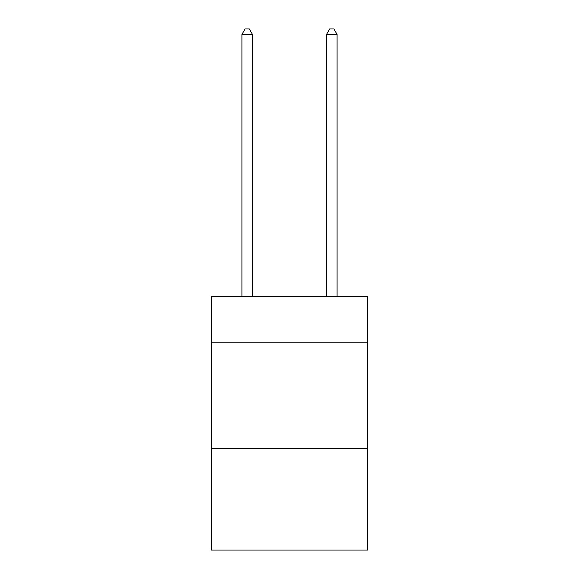 <?xml version="1.0" encoding="UTF-8"?>
<svg xmlns="http://www.w3.org/2000/svg" width="579" height="579" viewBox="0 0 579 579"><rect width="100%" height="100%" fill="white"/><g stroke="black" fill="none" stroke-linecap="round" stroke-linejoin="round"><path stroke-width="0.87" d="M367.752 342.797L367.752 296.267L211.248 296.267L211.248 342.797L367.752 342.797L367.752 550.05L211.248 550.05L211.248 342.797M367.752 448.537L211.248 448.537M252.487 296.267L252.487 34.45L241.913 34.45L241.913 296.267M241.913 34.45L245.091 28.95L249.317 28.95L252.487 34.45M337.087 296.267L337.087 34.45L326.513 34.45L326.513 296.267M326.513 34.45L329.683 28.95L333.909 28.95L337.087 34.45"/></g></svg>
